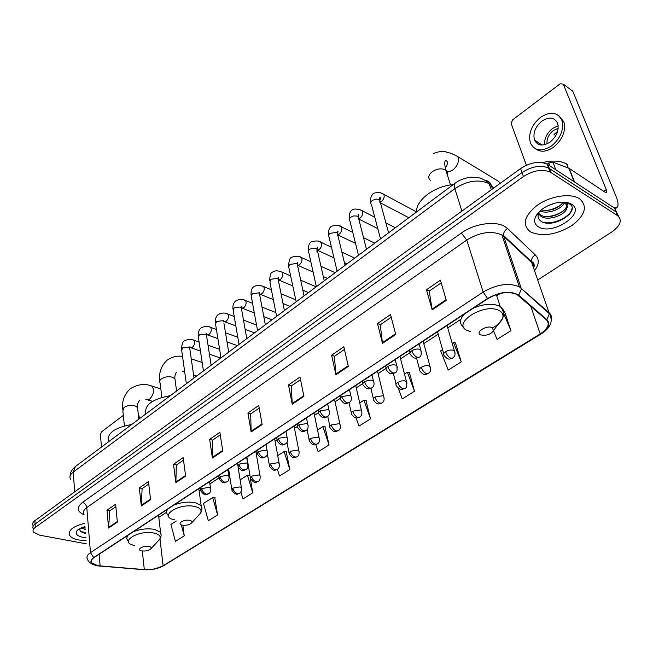 <?xml version="1.0" encoding="UTF-8"?>
<svg xmlns="http://www.w3.org/2000/svg" width="653" height="653" viewBox="0 0 653 653"><rect width="100%" height="100%" fill="white"/><g stroke="black" fill="none" stroke-linecap="round" stroke-linejoin="round"><path stroke-width="0.98" d="M91.045 454.847L454.668 183.509M84.417 532.521L85.453 532.562L84.417 532.521M618.799 216.682L614.424 208.029L547.116 164.091C539.182 160.85 530.334 162.352 520.58 168.572L34.887 520.67C32.805 522.237 32.185 523.788 33.025 525.33L33.074 526.285M537.762 279.998L611.877 231.913C620.595 225.546 622.48 220.118 617.534 215.645L550.128 172.049C542.17 168.841 533.281 170.351 523.469 176.563L35.262 527.436L35.074 524.049C32.985 525.608 32.364 527.151 33.205 528.685C32.364 527.151 32.985 525.608 35.074 524.049L522.016 172.555L35.074 524.049L34.887 520.67M550.854 172.474L549.344 168.49L548.618 168.058C540.676 164.842 531.803 166.335 522.016 172.555C531.803 166.335 540.676 164.842 548.618 168.058L615.975 211.825L549.344 168.49L547.843 164.523M78.687 539.982L86.098 540.627L78.687 539.982C74.14 539.092 71.153 537.599 69.732 535.501C71.153 537.599 74.14 539.092 78.687 539.982M530.75 232.011C542.472 236.925 556.078 234.851 571.555 225.783C585.284 215.359 587.961 206.348 579.57 198.749L578.697 198.234C569.31 192.937 549.679 196.3 537.044 205.401C524.024 216.11 521.837 224.926 530.473 231.839L530.75 232.011C542.472 236.925 556.078 234.851 571.555 225.783C585.284 215.359 587.961 206.348 579.57 198.749L578.697 198.234C569.31 192.937 549.679 196.3 537.044 205.401C524.024 216.11 521.837 224.926 530.473 231.839L530.75 232.011M97.819 565.702L91.738 562.919C90.587 561.213 91.363 559.441 94.056 557.589L487.873 298.641C498.851 292.405 508.532 291.009 516.898 294.446L546.439 319.839C550.095 323.994 548.006 328.696 540.194 333.944L163.111 565.767C157.83 568.657 151.569 569.93 144.313 569.587L97.819 565.702M97.599 565.849L144.142 569.734C151.578 570.085 157.993 568.779 163.405 565.825L540.472 334.083C548.487 328.696 550.618 323.88 546.879 319.627L518.727 295.18C510.564 290.454 500.174 291.556 487.562 298.486L93.73 557.531C88.955 561.368 90.236 564.143 97.599 565.849M446.309 300.347L440.4 280.145L426.474 289.752L432.172 309.881L446.309 300.347M441.199 282.88L429.209 291.124L432.172 309.881M429.282 291.075L426.474 289.752M395.71 334.467L390.543 314.542L377.507 323.537L382.487 343.38L395.71 334.467M391.245 317.244L380.266 324.794L382.487 343.38M380.348 324.737L377.507 323.537M348.335 366.406L343.837 346.767L331.61 355.208L335.936 374.765L348.335 366.406M344.449 349.428L334.385 356.35L335.936 374.765M334.467 356.293L331.61 355.208M303.89 396.371L299.988 377.026L288.487 384.96L292.242 404.223L303.89 396.371M300.519 379.654L291.279 386.005L292.242 404.223M291.36 385.947L288.487 384.96M117.352 522.139L115.63 504.238L106.97 510.213L108.602 528.04L117.352 522.139M115.859 506.671L109.728 510.891L108.602 528.04M109.826 510.826L106.97 510.213M150.557 499.749L148.484 481.571L139.342 487.873L141.317 505.977L150.557 499.749M148.762 484.036L142.117 488.607L141.317 505.977M142.215 488.542L139.342 487.873M185.64 476.102L183.175 457.631L173.518 464.291L175.877 482.681L185.64 476.102M183.509 460.136L176.302 465.091L175.877 482.681M176.4 465.026L173.518 464.291M222.763 451.068L219.865 432.31L209.654 439.363L212.421 458.039L222.763 451.068M220.257 434.857L212.437 440.236L212.421 458.039M212.535 440.171L209.654 439.363M262.114 424.54L258.735 405.489L247.911 412.965L251.144 431.927L262.114 424.54M259.192 408.076L250.695 413.92L251.144 431.927M250.793 413.855L247.911 412.965M84.719 523.298C72.769 526.416 67.773 530.489 69.732 535.501C67.773 530.489 72.769 526.416 84.719 523.298M35.262 527.436C33.172 528.987 32.544 530.53 33.385 532.056L39.49 535.134L86.359 543.851M398.248 388.119L402.256 398.942L414.508 391.245L409.374 372.577M442.554 349.584L440.644 350.808L448.203 370.08L461.23 361.893L455.476 342.947M493.439 330.663L497.08 339.38L510.948 330.671L504.5 311.44M277.386 469.221L279.508 476.029L289.826 469.548L286.218 451.721M240.859 491.848L242.965 498.982L252.735 492.844L250.344 478.445M217.588 514.923L212.658 497.578L203.483 503.479L208.315 520.743L217.588 514.923L214.772 497.635M176.277 520.996L170.923 524.441L175.428 541.402L184.228 535.868L182.864 525.257M356.073 417.847L358.962 426.123L370.52 418.867L365.949 400.485M315.758 444.62L318.117 451.778L329.03 444.93L324.965 426.825M329.03 444.93L322.892 426.613L317.521 430.066M322.892 426.613L325.235 426.85M289.826 469.548L284.128 451.566L277.729 455.68M284.128 451.566L286.496 451.745M252.735 492.844L247.438 475.18L240.133 479.882M247.438 475.18L249.821 475.311M212.658 497.578L215.057 497.643M184.228 535.868L181.256 524.841M370.52 418.867L363.901 400.207L359.713 402.909M363.901 400.207L366.219 400.526M414.508 391.245L407.366 372.234L404.517 374.063M407.366 372.234L409.643 372.618M461.23 361.893L453.5 342.531L452.203 343.372M453.5 342.531L455.737 343.005M503.561 311.195L504.753 311.514M510.948 330.671L503.545 313.203M85.208 529.501L81.388 527.681M85.11 528.195L82.498 527.216M84.963 526.408L77.397 530.285C74.875 533.542 76.63 535.876 82.653 537.28L85.861 537.672M79.886 528.432C79.34 530.522 80.801 532.081 84.253 533.109M85.47 532.701L80.833 531.444M85.053 527.51L82.89 527.077M85.519 533.354L84.49 533.175M138.371 414.826L139.065 415.896L138.469 415.732M139.367 418.589L139.065 415.896M123.311 415.332L101.411 431.951L100.374 434.653L101.493 446.864M148.9 546.439C143.211 545.206 135.832 549.81 141.717 550.887L141.872 550.92C145.823 551.312 148.827 550.593 150.884 548.781C151.578 547.679 150.916 546.904 148.9 546.439M131.4 424.54C114.226 427.78 106.627 433.453 108.602 441.55M189.786 520.376C183.983 518.964 176.122 524.016 182.285 525.159L182.562 525.208C186.603 525.567 189.639 524.775 191.68 522.849C192.382 521.698 191.745 520.882 189.786 520.376M170.049 395.694C152.345 399.032 144.256 405.064 145.799 413.79M499.521 183.844L498.916 181.558L494.394 178.816M492.158 327.635C486.681 324.802 474.658 332.524 480.714 334.924L484.681 335.397C489.121 334.736 492.06 333.12 493.497 330.54L492.158 327.635M452.807 184.677C434.376 186.178 415.912 200.259 416.581 211.694M540.676 144.974L540.651 144.093M549.948 165.895L548.83 162.964L547.149 164.164M614.302 207.948L616.922 207.572C618.677 205.915 618.358 202.087 615.95 196.088L572.763 91.175L563.261 84.098L606.27 189.623L606.498 192.455L604.89 192.096L569.22 168.417L574.493 181.934M563.261 84.098L560.127 83.821L512.597 119.891L511.152 123.564L526.375 165.242M562.094 120.609L561.849 120.193L562.094 120.609M548.83 162.964L552.895 162.124L569.22 168.417M541.9 121.083C535.24 126.837 532.775 133.13 534.489 139.962C537.55 145.856 542.725 146.574 549.997 142.125C556.642 136.51 559.197 130.265 557.662 123.376C554.544 117.205 549.287 116.438 541.9 121.083M558.176 125.768L552.528 128.453C546.904 133.049 544.259 138.469 544.602 144.721M557.507 131.645L554.03 134.42L555.768 135.62M558.176 128.306L553.336 130.518C548.7 134.322 546.594 138.779 547.026 143.872M535.476 148.786C540.423 152.451 546.406 151.961 553.434 147.292C562.47 139.718 565.963 131.245 563.906 121.882L558.992 115.85M551.475 145.97C560.519 138.371 564.012 129.89 561.964 120.511C557.711 112.038 550.544 110.986 540.464 117.36C531.411 125.205 528.073 133.775 530.44 143.064C534.603 151.006 541.615 151.969 551.475 145.97M538.921 142.934L539.003 144.558M557.18 132.616L556.601 132.216M567.547 164.532L566.616 163.96C560.445 160.671 552.397 160.222 542.488 162.597M555.442 203.05L548.071 205.662M564.306 202.757C562.225 208.895 547.565 214.666 540.039 210.927M563.237 202.242C558.111 208.658 550.732 211.246 541.117 209.997M564.494 202.193L566.886 203.336C568.241 204.544 568.249 206.07 566.926 207.915L566.135 204.356L562.943 202.128M566.926 207.915C566.012 214.845 547.794 221.612 540.79 216.2L538.513 213.621M566.388 204.764C568.347 211.768 548.03 220.698 540.235 214.674L538.66 213.221M538.35 213.229L538.203 212.788M535.558 216.731C533.713 221.106 534.652 224.461 538.39 226.803C552.267 236.068 586.753 213.066 571.538 204.218C567.408 201.834 561.8 201.508 554.715 203.238C545.255 206.062 538.872 210.56 535.558 216.731L539.003 212.421C537.403 216.004 537.966 218.853 540.692 220.967C552.038 229.701 580.737 211.613 569.914 204.193L565.139 202.242M571.995 208.356C571.612 215.661 555.556 224.501 544.145 222.575M566.959 207.621C562.078 212.674 555.556 215.678 547.385 216.633M561.237 204.691C556.503 208.005 551.246 209.964 545.467 210.576M493.921 187.901L489.007 183.55C478.69 178.971 467.287 180.669 454.815 188.66L73.218 472.111C70.108 474.519 69.226 476.91 70.573 479.278M74.711 491.799L73.218 472.111L75.511 466.438M492.525 188.913L491.301 185.313C490.281 182.538 488.264 180.889 485.261 180.375M520.58 168.572L523.469 176.563M491.382 189.745L488.926 183.305C485.301 180.081 481.392 178.122 477.188 177.436L471.107 177.2C470.535 177.012 462.406 178.375 456.757 182.032L455.1 183.183C454.08 184.113 453.99 185.942 454.815 188.66L461.924 211.09M70.149 475.898C69.953 472.919 71.667 469.825 75.283 466.609L455.272 183.052M84.033 514.793C76.948 511.479 76.425 507.365 82.482 502.443L461.353 233.039L466.781 240.043L86.792 507.585C83.543 509.985 82.613 512.319 84.017 514.597M461.353 233.039C473.98 223.75 495.056 220.567 504.72 226.452L507.569 228.542L535.346 254.948C539.451 259.29 539.182 264.53 534.521 270.669M518.727 295.18L521.372 289.091L521.143 288.071L503.741 236.41L501.455 234.762C491.08 230.517 479.522 232.28 466.781 240.043L483.155 292.062C496.811 284.251 508.875 282.496 519.347 286.798L549.165 312.787C551.108 314.542 551.818 316.689 551.295 319.219M99.346 566.086L99.982 566.143M534.252 265.502L533.844 266.089M541.092 333.969L163.405 565.825M540.472 334.083L541.206 333.895C550.683 327.757 553.409 321.047 549.402 313.775L531.681 262.514L503.741 236.41L503.545 235.537C503.398 232.639 504.736 230.305 507.569 228.542M546.879 319.627L549.402 313.775L519.347 286.798L501.961 235.056L503.545 235.537L531.477 261.665C531.305 258.857 532.595 256.621 535.346 254.948M143.489 569.677L144.142 569.734M487.562 298.486L483.155 292.062L90.473 552.683L93.73 557.531M91.657 561.972L91.24 561.817M95.648 565.416C90.963 563.955 88.277 561.931 87.6 559.352C86.18 557.221 87.135 554.993 90.473 552.683L86.792 507.585C86.343 504.932 84.906 503.218 82.482 502.443M617.534 215.645L615.975 211.825M533.958 269.044L533.672 265.493L531.477 261.665C533.705 262.245 534.546 264.057 534.015 267.11M540.194 333.944L530.824 306.298M100.146 565.988L99.142 554.25M144.313 569.587L142.321 550.993M163.111 565.767L159.977 538.88M158.801 517.364L166.556 512.287M199.124 490.934L200.618 489.954M209.866 483.889L218.894 477.972M228.183 471.874L228.974 471.36M256.196 453.509L257.037 452.962M275.076 441.126L276.954 439.902M294.503 428.392L297.474 426.45M314.485 415.292L318.615 412.582M335.062 401.799L340.409 398.297M356.252 387.906L362.888 383.556M378.079 373.598L386.086 368.341M400.583 358.84L410.043 352.636M423.789 343.625L438.196 334.181M447.738 327.92L460.879 319.309M496.753 295.785L500.337 293.434M527.551 258.653L527.73 258.155M262 423.911L251.079 431.282M222.665 450.456L212.372 457.394M185.558 475.49L175.837 482.053M150.484 499.153L141.301 505.357M117.295 521.551L108.594 527.42M303.767 395.734L292.16 403.562M348.188 365.762L335.838 374.096M395.538 333.814L382.356 342.703M446.113 299.686L432.017 309.196M124.413 425.887L122.854 410.966L124.021 407.472C127.18 405.448 130.78 404.876 134.812 405.758L137.538 407.464L137.742 409.309M150.051 385.58L152.125 386.225C154.475 390.355 153.659 394.657 149.684 399.114L145.799 399.334M158.475 540.66L159.422 539.647C161.381 536.603 159.593 534.407 154.067 533.077C138.305 529.51 118.087 542.447 134.371 545.418M161.12 535.223L160.548 532.26L154.573 529.379C147.554 528.212 140.509 528.979 133.441 531.697M127.8 535.403L126.682 538.399L128.568 541.974M161.887 397.351L160.067 382.919C159.242 381.605 159.659 380.283 161.307 378.944C164.646 376.805 168.343 376.226 172.4 377.197L174.939 378.822L175.224 380.952M184.726 372.063L182.285 371.312M199.083 514.776L200.251 513.495C202.218 510.32 200.512 508.01 195.133 506.565C179.061 502.5 157.544 516.686 174.588 519.821M201.924 508.932L201.157 505.52L195.622 502.769C188.562 501.439 181.33 502.206 173.927 505.071M167.911 509.022C166.286 510.948 166.123 512.719 167.405 514.327L168.588 516.188M430.311 180.334C427.788 177.869 428.368 175.037 432.057 171.837C436.8 168.711 441.232 168.05 445.338 169.87L445.877 170.229C447.517 171.568 447.909 173.274 447.068 175.347M433.176 153.602C439.959 151.039 444.571 150.647 446.995 152.41C449.256 152.508 452.888 153.928 457.884 156.671C459.263 161.291 457.745 165.609 453.321 169.617C450.913 171.355 448.693 171.812 446.676 171.004M492.55 327.839C497.7 325.137 501.014 322.06 502.492 318.615C503.765 315.081 502.581 312.363 498.925 310.461C483.71 302.38 450.725 324.133 467.638 330.655L470.438 331.569M503.455 313.644C504.067 310.714 502.981 308.347 500.214 306.551L499.194 305.988C492.231 303.188 483.71 303.857 473.654 307.996M464.454 314.036C459.459 319.399 459.173 323.766 463.622 327.12L463.85 327.365M210.699 489.309L210.486 488.142L208.968 487.375L201.769 488.558L200.895 490.86C205.287 497.504 207.368 493.595 208.331 493.921M201.769 488.558C202.406 491.415 203.932 493.268 206.356 494.125L208.536 493.79C210.233 493.056 210.886 491.178 210.486 488.142L209.54 481.653M192.521 339.764L193.917 340.254C195.116 342.588 194.602 344.955 192.39 347.355L189.95 347.502M189.86 349.233L189.672 347.943L188.374 347.086L182.53 347.894L181.681 350.375L186.334 383.54M229.081 477.319L228.844 476.086L227.391 475.343L220.094 476.535L219.196 478.967C223.563 485.522 225.783 481.71 226.705 481.996M220.094 476.535C220.763 479.416 222.306 481.302 224.738 482.183L226.909 481.873C228.664 481.09 229.309 479.163 228.844 476.086L227.84 469.621M209.189 326.818L210.674 327.357C211.85 329.716 211.327 332.091 209.091 334.475L206.43 334.524M206.65 336.271L206.438 334.899L205.189 334.075L199.279 334.891L198.414 337.503L203.418 370.79M248.001 464.977L247.724 463.671L246.336 462.961L238.949 464.161L238.019 466.74C242.483 473.245 244.63 469.474 245.601 469.736M238.949 464.161C239.651 467.075 241.218 468.985 243.642 469.899L245.806 469.613C247.658 468.707 248.295 466.732 247.724 463.671L246.654 457.247M226.305 313.538L227.873 314.126C229.032 316.509 228.485 318.884 226.232 321.26L223.644 321.488M223.612 321.464L223.906 320.174L223.644 321.513L222.453 320.721L216.47 321.537L215.588 324.296L220.967 357.697M223.881 322.966L228.689 351.934M267.461 452.284L267.15 450.897L265.844 450.211L258.359 451.435L257.396 454.161C261.902 460.61 264.081 456.871 265.053 457.116M258.359 451.435C259.094 454.366 260.678 456.308 263.102 457.263L265.257 456.994C267.175 456.031 267.812 453.998 267.15 450.897L266.024 444.513M243.871 299.898L245.536 300.543C246.671 302.943 246.099 305.326 243.83 307.694L241.586 308.208M241.586 309.293L241.308 307.751L240.19 307L234.133 307.824L233.227 310.73L238.99 344.237M287.508 439.208L287.157 437.739L285.924 437.094L278.333 438.326L277.345 441.208C281.908 447.591 284.112 443.893 285.083 444.13M278.333 438.326C279.109 441.281 280.708 443.256 283.141 444.244L285.279 444.007C287.271 442.979 287.9 440.889 287.157 437.739L285.957 431.404M261.918 285.892L263.681 286.602C264.783 289.018 264.196 291.401 261.91 293.752L259.845 294.381M259.763 295.254L259.461 293.621L258.4 292.911L252.27 293.736L251.348 296.805L257.519 330.41M308.151 425.74L307.759 424.181L306.608 423.577L298.919 424.817C297.352 425.927 297.009 426.948 297.89 427.878C302.51 434.188 304.747 430.531 305.71 430.743M298.919 424.817C299.727 427.805 301.351 429.813 303.784 430.841L305.898 430.629C307.971 429.519 308.591 427.372 307.759 424.181L306.494 417.904M280.455 271.501L282.325 272.277C283.394 274.717 282.782 277.101 280.48 279.435L278.562 280.121M278.456 280.814L278.105 279.084L277.125 278.423L270.913 279.255L269.975 282.496L276.57 316.199M329.422 411.855L328.981 410.206L327.928 409.643L320.125 410.9C318.468 412.084 318.109 413.169 319.064 414.141C323.741 420.377 326.002 416.761 326.965 416.957M320.125 410.9C320.982 413.912 322.623 415.953 325.055 417.022L327.153 416.843C329.332 415.577 329.945 413.365 328.981 410.206L327.651 403.987M299.507 256.719L301.49 257.56C302.527 260.016 301.882 262.4 299.572 264.71L297.784 265.436M297.67 265.975L297.278 264.147L296.372 263.534L290.087 264.367L288.626 266.62L296.16 301.572M351.355 397.538L350.865 395.8L349.91 395.285L341.992 396.551C340.229 397.816 339.862 398.967 340.899 399.987C344.653 404.884 345.633 403.554 348.882 402.746M341.992 396.551C342.89 399.595 344.547 401.668 346.98 402.779L349.061 402.632C351.33 401.269 351.934 398.991 350.865 395.8L349.469 389.645M319.097 241.512L321.203 242.426C322.198 244.899 321.529 247.283 319.203 249.577L317.529 250.319M316.934 251.568L316.999 248.769L316.174 248.213L309.808 249.054C308.2 250.311 307.873 251.511 308.82 252.662L316.321 286.528M373.973 382.772L373.434 380.936L371.067 380.152L367.982 380.373L364.554 381.752C362.668 383.107 362.293 384.315 363.411 385.392C367.206 390.265 368.382 388.886 371.484 388.078M364.554 381.752C365.492 384.821 367.174 386.935 369.598 388.086L371.655 387.972C374.022 386.511 374.61 384.16 373.434 380.936L371.965 374.855M339.242 225.865L341.478 226.869C342.425 229.35 341.731 231.725 339.397 234.011L337.838 234.762M337.34 235.774L337.283 232.95L336.54 232.452L330.1 233.301C328.402 234.631 328.067 235.904 329.088 237.104L337.07 271.036M397.326 367.525L396.722 365.59L395.971 365.182C393.375 364.439 390.657 364.872 387.825 366.48C385.833 367.925 385.433 369.214 386.649 370.333C390.518 375.165 391.759 373.753 394.804 372.953M387.825 366.48C388.813 369.574 390.518 371.72 392.943 372.928L394.975 372.847C396.983 372.398 397.563 369.982 396.722 365.59L395.187 359.583M359.974 209.776L362.342 210.862C363.248 213.351 362.521 215.727 360.17 217.988L358.734 218.731M358.35 219.506L358.162 216.665L357.142 216.061L353.804 215.898L350.988 217.074C349.192 218.502 348.849 219.841 349.959 221.089L358.44 255.086M421.43 351.779L420.124 349.404C417.528 348.612 414.777 349.053 411.863 350.71C409.733 352.261 409.325 353.616 410.639 354.791C414.59 359.583 415.888 358.138 418.883 357.33M411.863 350.71C412.9 353.828 414.631 356.016 417.047 357.273L419.046 357.232C421.152 356.758 421.724 354.261 420.761 349.747L419.161 343.821M381.303 193.206L383.825 194.382C384.682 196.88 383.923 199.247 381.564 201.491L380.283 202.201M379.981 202.74L379.662 199.891L378.74 199.345L375.899 199.075L372.496 200.373C370.594 201.891 370.243 203.303 371.443 204.609L380.462 238.655M241.61 488.754L241.381 487.611L239.986 486.909L232.868 488.077L231.946 490.411C236.876 496.949 237.912 493.105 239.235 493.415M232.868 488.077C233.537 490.901 235.039 492.737 237.39 493.586L239.439 493.293C241.153 492.615 241.798 490.721 241.381 487.611L238.019 466.748M260.245 476.87L259.992 475.653L258.661 474.984L251.454 476.159L250.499 478.633C255.486 485.122 256.547 481.31 257.87 481.604M251.454 476.159C252.156 479.016 253.674 480.877 256.025 481.751L258.066 481.481C259.837 480.755 260.482 478.812 259.992 475.653L255.805 451.231M279.419 464.65L279.133 463.361L277.868 462.716L270.571 463.908L269.583 466.52C274.627 472.943 275.713 469.189 277.027 469.45M270.571 463.908C271.305 466.781 272.848 468.674 275.199 469.589L277.215 469.336C279.1 468.454 279.737 466.462 279.133 463.361L274.66 438.832M299.147 452.072L298.821 450.709L297.637 450.097L290.234 451.296L289.214 454.064C293.76 460.381 295.793 456.667 296.74 456.953M290.234 451.296C291.009 454.202 292.568 456.12 294.919 457.067L296.927 456.839C298.878 455.9 299.515 453.851 298.821 450.709L294.054 426.083M319.448 439.118L319.088 437.681L317.978 437.102L310.485 438.318L309.057 439.844L309.424 441.24C314.02 447.493 316.076 443.828 317.031 444.097M310.485 438.318C311.285 441.248 312.869 443.199 315.219 444.179L317.211 443.983C319.235 442.971 319.864 440.873 319.088 437.681L314.011 412.957M340.36 425.789L339.952 424.262L338.931 423.724L331.332 424.956C329.7 426.083 329.341 427.111 330.238 428.041C334.883 434.229 336.972 430.596 337.919 430.849M331.332 424.956C332.173 427.911 333.773 429.894 336.124 430.915L338.099 430.735C340.205 429.65 340.825 427.495 339.952 424.262L334.548 399.456M361.901 412.043L361.452 410.443L360.513 409.945L352.808 411.186C351.077 412.394 350.702 413.48 351.673 414.451C355.346 419.332 356.358 417.928 359.436 417.202M352.808 411.186C353.689 414.165 355.314 416.19 357.656 417.243L359.615 417.096C361.803 415.928 362.415 413.708 361.452 410.443L355.705 385.548M384.103 397.881L383.605 396.191L382.756 395.742L374.944 396.991C373.108 398.281 372.716 399.432 373.769 400.444C377.875 406.158 380.389 403.179 381.621 403.138M374.944 396.991C375.875 400.003 377.507 402.052 379.858 403.154L381.793 403.04C384.07 401.783 384.666 399.497 383.605 396.191L377.499 371.214M406.99 383.27L406.444 381.491L404.231 380.772L401.195 380.993L397.767 382.364C395.824 383.735 395.416 384.952 396.551 386.013C400.371 390.821 401.497 389.376 404.485 388.641M397.767 382.364C398.746 385.392 400.403 387.482 402.746 388.625L404.656 388.543C406.566 388.257 407.162 385.907 406.444 381.491L399.963 356.44M430.605 368.194L429.356 365.982C426.85 365.247 424.164 365.672 421.316 367.264C419.25 368.733 418.826 370.014 420.05 371.124C423.944 375.891 425.127 374.43 428.082 373.687M421.316 367.264C422.344 370.324 424.017 372.447 426.352 373.638L428.237 373.589C429.339 372.234 431.78 371.786 430 366.333L423.136 341.209M454.986 352.628L453.778 350.392C451.28 349.608 448.554 350.041 445.624 351.681C443.428 353.249 442.987 354.612 444.301 355.763C448.415 360.554 449.509 358.97 452.423 358.252M445.624 351.681C446.701 354.767 448.399 356.93 450.725 358.171L452.578 358.154C453.794 356.693 456.227 356.195 454.317 350.677L447.036 325.488M606.27 189.623L603.739 191.329M574.118 181.689L568.869 168.245M552.895 162.124L555.793 169.715M552.34 222.951C558.919 221.138 564.633 218.233 569.481 214.225M553.752 222.714L562.004 219.359L569.106 214.657M547.116 164.091L550.128 172.049M91.738 562.919L91.51 560.168M154.181 569.106L164.181 565.555M33.254 529.665L33.205 528.685M77.854 529.844L77.397 530.285M122.658 409.153C121.825 401.146 124.323 394.388 130.151 388.853C137.881 384.127 145.211 383.254 152.125 386.225L160.818 388.902M158.548 515.184L160.548 532.26C161.569 534.921 161.193 537.386 159.422 539.647L150.884 548.781M147.856 399.946L152.582 401.35M138.836 418.989L137.538 407.464C137.244 404.852 137.799 402.656 139.22 400.885L139.815 400.46M159.797 380.813C158.72 372.928 161.111 366.08 166.972 360.268C172.229 356.767 177.412 355.485 182.53 356.424M176.759 372.186L176.334 372.422C175.053 374.496 174.596 376.626 174.939 378.822L176.555 390.837M191.247 358.815L202.169 362.497M198.814 488.705L201.157 505.52C202.406 508.361 202.103 511.021 200.251 513.495L191.68 522.849M193.598 375.002L196.504 375.948M457.884 156.671L498.916 181.558M496.353 294.56L500.214 306.551C503.561 310.273 504.32 314.297 502.492 318.615L493.497 330.54M450.521 184.962L445.877 170.229C444.456 164.727 444.366 161.471 445.624 160.458C448.17 161.34 448.056 163.854 445.289 168.001M199.1 342.074L193.917 340.254C191.394 338.85 188.333 339.005 184.734 340.711C182.913 341.062 181.836 343.853 181.501 349.094M200.447 487.636L200.724 489.628M208.038 345.217L219.612 349.29M189.664 347.682L189.95 346.686L189.672 347.943L194.006 377.818M191.239 347.894L200.455 351.069M209.425 354.171L220.543 358.007M216.421 329.455L210.674 327.357C208.119 325.896 205.026 326.01 201.377 327.716C199.043 329.439 197.981 332.246 198.202 336.14M218.698 475.637L219 477.661M225.514 332.785L237.79 337.283M206.43 334.736L206.707 333.61L206.438 334.899L211.115 365.043M207.891 335.038L217.898 338.638M227.024 341.911L237.202 345.576M234.223 316.542L227.873 314.126C225.301 312.599 222.159 312.681 218.469 314.371C216.094 316.174 215.057 318.999 215.351 322.843M237.463 463.295L237.798 465.344M243.487 320.068L256.531 325.039M224.967 321.847L235.839 325.912M245.136 329.39L254.295 332.818M252.54 303.319L245.536 300.543C242.949 298.952 239.773 298.992 236.011 300.666C233.586 302.592 232.566 305.433 232.966 309.187M256.784 450.594L257.143 452.676M261.992 307.065L275.86 312.567M241.316 307.792L241.561 306.371L241.308 307.751L246.744 338.458M242.5 308.306L254.303 312.901M263.788 316.599L271.836 319.725M271.395 289.785L263.681 286.602C257.339 284.455 257.592 285.108 254.033 286.594C251.797 287.81 250.801 290.667 251.054 295.164M276.668 437.518L277.052 439.632M281.059 293.777L295.801 299.866M259.486 293.752L259.706 292.169L259.461 293.621L265.298 324.606M260.506 294.397L273.321 299.596M283.01 303.531L289.834 306.298M290.822 275.933L282.325 272.277C279.859 271.354 275.933 269.632 272.554 272.13C270.881 272.244 269.909 275.117 269.648 280.741M297.148 424.05L297.564 426.205M300.707 280.186L315.995 286.765M278.154 279.321L278.341 277.558L278.105 279.084L284.382 310.363M279.002 280.104L292.911 285.99M302.837 290.185L308.306 292.503M310.836 261.755L301.49 257.56C299.392 255.886 296.095 255.788 291.597 257.266C289.72 258.025 288.781 260.914 288.757 265.926M318.24 410.182L318.697 412.37M320.966 266.302L334.989 272.595M297.352 264.473L297.499 262.522L297.278 264.147L304.012 295.711M298.013 265.42L313.122 272.089M323.3 276.578L327.284 278.341M331.471 247.242L321.203 242.426C319.211 240.647 315.864 240.5 311.171 241.977C309.13 243.169 308.216 246.075 308.42 250.679M339.993 395.881L340.482 398.118M341.894 252.123L354.497 258.025M317.097 249.201L317.195 247.038L316.999 248.769L324.214 280.635M317.546 250.319L333.977 257.894M344.441 262.71L346.784 263.788M352.775 232.395L341.478 226.869C340.091 225.187 336.703 224.983 331.316 226.248C329.014 228.289 328.124 231.211 328.647 234.998M362.415 381.132L362.954 383.409M363.517 237.651L374.561 243.055M337.405 233.48C338.181 231.807 338.197 231.015 337.462 231.089L337.283 232.95L345.013 265.11M337.805 234.876L355.526 243.398M366.3 248.581L366.823 248.834M374.781 217.22L362.342 210.862C361.166 209.491 353.518 208.046 352.049 210.054C349.853 211.531 348.996 214.47 349.469 218.853M385.548 365.917L386.127 368.243M385.882 222.902L395.187 227.66M358.317 217.286C359.036 215.155 359.028 214.274 358.309 214.649L358.162 216.665L366.439 249.119M358.766 219.041L377.801 228.615M416.41 211.825L383.825 194.382C380.977 192.341 377.507 192.015 373.394 193.386C370.839 196.267 370.006 199.214 370.904 202.226M409.431 350.22L410.06 352.596M379.85 200.61C380.56 198.194 380.536 197.214 379.768 197.688L379.662 199.891L388.519 232.639M380.454 202.822L408.607 217.645M228.623 469.107L231.758 489.203M246.916 457.076L250.287 477.343M267.355 453.933L269.338 465.148M286.969 442.105L288.944 452.611M307.081 429.535L309.114 439.706M327.757 416.369L329.887 426.417M349.02 402.656L351.29 412.737M370.888 388.388L373.336 398.64M393.4 373.54L396.069 384.111M416.565 358.089L419.512 369.125M437.51 331.757L443.705 353.673M616.628 207.768L614.808 208.968M569.114 168.352L574.387 181.861M542.096 145.056L534.489 139.962M563.906 121.882L561.964 120.511M566.616 163.96L568.183 167.976M540.235 214.674L540.79 216.2"/></g></svg>
